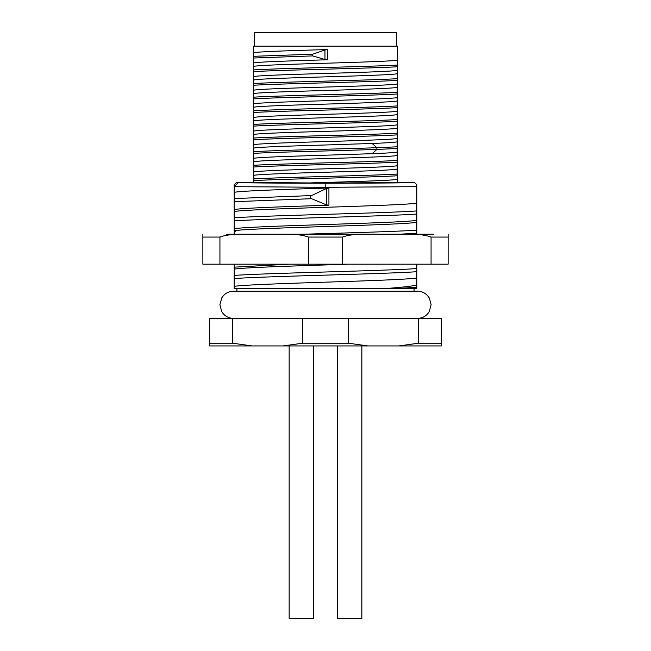 <?xml version="1.0" encoding="UTF-8"?>
<svg xmlns="http://www.w3.org/2000/svg" width="651" height="651" viewBox="0 0 651 651"><rect width="100%" height="100%" fill="white"/><g stroke="black" fill="none" stroke-linecap="round" stroke-linejoin="round"><path stroke-width="0.98" d="M441.321 343.215L418.316 343.215L418.316 318.689L441.321 318.689L441.321 345.941L367.978 345.941L348.505 343.215L302.495 343.215L302.495 318.689L209.679 318.689L209.679 345.941L367.978 345.941M418.316 318.689L302.495 318.689M209.679 343.215L232.684 343.215L232.684 318.689M302.495 343.215L283.022 345.941M252.157 345.941L232.684 343.215M348.505 318.689L348.505 343.215M418.316 343.215L398.843 345.941M410.952 288.71L403.172 288.71M390.397 288.71L386.718 288.71M416.795 264.184L416.795 277.961C409.202 279.369 368.678 280.768 325.5 282.168C282.314 283.576 241.798 284.975 234.205 286.375L234.205 288.71L416.795 288.71L416.795 287.278L393.928 288.71M382.894 288.71C400.788 287.473 412.091 286.237 416.795 284.992L416.795 287.278M416.795 277.961L416.795 284.992M234.205 234.93L234.205 184.746L236.525 182.435L253.8 182.182L253.548 46.172L253.548 182.19M234.205 286.375L234.205 264.184M325.5 234.205L338.471 234.205L325.5 234.205M270.995 234.205L265.437 234.205M433.826 234.205L226.711 234.205M202.868 234.205L202.868 264.184L448.132 264.184L448.132 234.205M222.675 236.183L219.932 237.07C225.303 235.06 232.936 234.108 242.839 234.205M412.343 234.205L424.289 234.205M234.205 228.737C241.798 227.337 282.314 225.938 325.5 224.53C368.678 223.13 409.202 221.731 416.795 220.331L416.795 234.205L409.788 234.205M399.291 234.205L386.971 234.205M408.161 234.205C418.056 234.108 425.697 235.06 431.068 237.07L448.132 237.07M431.068 264.184L431.068 237.07M342.564 264.184L342.564 237.07C347.935 235.06 355.568 234.108 365.471 234.205M285.529 234.205C295.432 234.108 303.065 235.06 308.436 237.07L342.564 237.07M308.436 264.184L308.436 237.07M202.868 237.07L219.932 237.07L219.932 264.184M416.795 222.316C409.202 223.716 368.694 225.116 325.5 226.524C285.398 227.826 247.168 229.136 236.313 230.438L234.205 230.723M416.795 186.666L416.795 184.746L414.475 182.435A88.975 0.781 180 0 1 325.207 183.208A88.975 0.781 180 0 1 238.217 182.581L234.205 186.666L325.199 187.301L416.795 186.666L416.795 214.065C384.985 216.344 266.015 218.63 234.205 220.909M416.795 214.065L416.795 220.331M416.795 210.932C384.985 213.219 266.015 215.497 234.205 217.776M416.795 203.104C409.202 204.504 368.686 205.903 325.5 207.311C282.322 208.711 241.798 210.11 234.205 211.51M326.297 188.554L311.569 195.569C309.957 196.683 309.957 197.725 311.569 198.693L326.297 204.813L326.297 188.554L328.926 187.984L325.5 188.098C282.306 189.498 241.806 190.898 234.205 192.305M234.205 209.524C241.806 208.125 282.306 206.725 325.5 205.325L328.926 205.211L326.297 204.813M414.475 182.435L325.5 183.061L247.347 182.435M238.217 182.581L236.525 182.435M306.263 183.037L325.5 182.451C361.598 181.385 394.775 180.319 397.395 179.253L397.712 182.435M416.795 271.703C384.985 273.981 266.015 276.26 234.205 278.547M416.795 268.57C384.985 270.849 266.015 273.135 234.205 275.414M348.366 264.184L325.5 264.941C282.322 266.349 241.798 267.748 234.205 269.148M234.205 267.162L289.166 264.184M416.795 233.278L399.283 234.205M253.605 46.172L397.395 46.172L397.151 175.77C372.258 177.389 278.742 179.009 253.849 180.628M397.151 175.77L397.395 179.253M397.395 46.172L397.452 182.378M253.605 63.025C256.225 61.959 289.394 60.893 325.5 59.827L327.632 59.762L324.955 59.493L324.955 49.972L312.667 54.212L312.667 55.913L324.955 59.493M397.395 60.03C394.775 61.096 361.622 62.162 325.5 63.228C289.378 64.294 256.225 65.369 253.605 66.435M324.955 49.972L327.632 49.541L325.5 49.606C289.394 50.672 256.225 51.738 253.605 52.804M312.667 55.913L253.849 57.996M312.667 54.212L253.849 56.295M397.151 174.061C372.551 175.672 278.449 177.316 253.849 178.919M397.395 169.032C394.775 170.098 361.622 171.164 325.5 172.238C289.378 173.304 256.225 174.37 253.605 175.436M253.605 172.027C256.225 170.961 289.378 169.895 325.5 168.829C361.622 167.763 394.775 166.697 397.395 165.631M397.151 162.14C372.258 163.759 278.742 165.378 253.849 166.998M397.151 160.439C372.551 162.05 278.449 163.686 253.849 165.297M397.395 155.41C394.775 156.476 361.622 157.542 325.5 158.608C289.378 159.674 256.225 160.74 253.605 161.814M253.605 158.405C256.225 157.339 289.378 156.273 325.5 155.207L372.112 153.685C386.84 153.123 395.271 152.562 397.395 152M397.151 148.518L376.872 149.421C340.27 150.723 273.591 152.074 253.849 153.376M397.151 146.809L376.872 147.72C339.659 149.038 274.12 150.348 253.849 151.675M397.395 141.78C395.271 142.341 386.84 142.903 372.112 143.464L325.5 144.986C289.386 146.052 256.225 147.118 253.605 148.184M253.605 144.774C256.225 143.708 289.378 142.642 325.5 141.576C361.622 140.51 394.775 139.444 397.395 138.378M397.151 134.887C372.258 136.507 278.742 138.126 253.849 139.745M397.151 133.186C372.551 134.798 278.449 136.433 253.849 138.045M397.395 128.157C394.775 129.224 361.622 130.29 325.5 131.356C289.378 132.422 256.225 133.496 253.605 134.562M253.605 131.152C256.225 130.086 289.378 129.02 325.5 127.954C361.622 126.888 394.775 125.814 397.395 124.748M397.151 121.265C372.258 122.884 278.742 124.504 253.849 126.123M397.151 119.564C372.551 121.167 278.449 122.811 253.849 124.422M397.395 114.535C394.775 115.601 361.622 116.667 325.5 117.733C289.378 118.799 256.225 119.865 253.605 120.931M253.605 117.53C256.225 116.464 289.378 115.398 325.5 114.324C361.622 113.258 394.775 112.192 397.395 111.126M397.151 107.635C372.258 109.254 278.742 110.882 253.849 112.501M397.151 105.934C372.551 107.545 278.449 109.189 253.849 110.792M397.395 100.905C394.775 101.971 361.622 103.037 325.5 104.111C289.378 105.177 256.225 106.243 253.605 107.309M253.605 103.9C256.225 102.834 289.378 101.768 325.5 100.702C361.622 99.636 394.775 98.57 397.395 97.504M397.151 94.013C372.258 95.632 278.742 97.251 253.849 98.871M397.151 92.312C372.551 93.923 278.449 95.559 253.849 97.17M397.395 87.283C394.775 88.349 361.622 89.415 325.5 90.481C289.378 91.547 256.225 92.613 253.605 93.679M253.605 90.277C256.225 89.211 289.378 88.145 325.5 87.071C361.622 86.005 394.775 84.939 397.395 83.873M397.151 80.39C372.258 82.01 278.742 83.629 253.849 85.248M397.151 78.681C372.551 80.293 278.449 81.936 253.849 83.54M397.395 73.653C394.775 74.719 361.622 75.785 325.5 76.859C289.378 77.925 256.225 78.991 253.605 80.057M253.605 76.647C256.225 75.581 289.378 74.515 325.5 73.449C361.622 72.383 394.775 71.317 397.395 70.251M397.151 66.76C372.258 68.379 278.742 69.999 253.849 71.618M397.151 65.059C372.551 66.671 278.449 68.306 253.849 69.917M396.353 46.172L396.353 32.55L254.647 32.55L254.647 46.172M311.569 195.569L234.205 198.563M361.85 345.941L361.85 618.45L337.324 618.45L337.324 345.941M313.676 345.941L313.676 618.45L289.15 618.45L289.15 345.941M234.205 232.277L236.313 230.438M416.795 230.145C397.655 231.504 348.708 232.855 304.391 234.205M328.926 187.984L328.926 205.211M325.207 183.208L325.199 187.301M327.632 49.541L327.632 59.762M372.112 153.685L376.872 149.421L376.872 147.72L372.112 143.464M311.569 198.693L234.205 201.696M417.413 318.42L441.321 318.624M233.587 318.42L209.679 318.624M325.5 318.42L233.53 318.42C228.338 318.241 224.392 315.947 221.682 311.52L219.9 304.627L221.853 297.776C224.587 293.528 228.477 291.331 233.53 291.168L417.47 291.168C422.727 291.347 426.698 293.699 429.4 298.207L431.1 304.627L429.318 311.52C426.608 315.947 422.662 318.241 417.47 318.42L325.5 318.42M414.069 291.168L414.069 288.71M236.931 291.168L236.931 288.71"/></g></svg>
